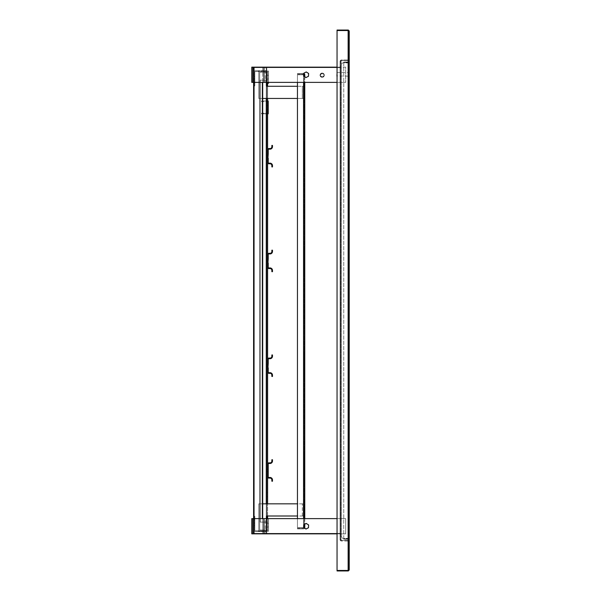 <?xml version="1.0" encoding="UTF-8"?>
<svg xmlns="http://www.w3.org/2000/svg" width="601" height="601" viewBox="0 0 601 601"><rect width="100%" height="100%" fill="white"/><g stroke="black" fill="none" stroke-linecap="round" stroke-linejoin="round"><path stroke-width="0.45" stroke-dasharray="3 2.25" d="M263.388 533.365L339.67 533.365L254.508 533.365L254.088 532.944L254.508 533.853L253.599 532.944L254.508 533.853L254.508 533.365L263.388 533.365L263.388 533.853L254.508 533.853L339.67 533.853L263.388 533.853L263.388 533.365M299.771 533.365L266.266 533.365L299.771 533.365L299.771 533.853L266.266 533.853L299.771 533.853L299.771 533.365M253.599 518.625L253.599 532.944L254.088 532.944L254.088 518.625L254.088 532.944L253.599 532.944L253.599 518.625L254.088 518.625L251.774 518.625L253.599 518.625L251.774 518.625L251.774 533.853L251.774 518.625L251.774 533.853L253.599 533.853L251.774 533.853L253.599 533.853L253.599 518.625L251.774 518.625L254.133 518.625L252.841 518.625L252.841 533.853L254.133 533.853L253.599 533.853L253.599 518.625L253.599 533.853L251.774 533.853L254.133 533.853L253.599 533.853L253.599 518.625L254.133 518.625L253.599 518.625L253.599 533.365L253.599 67.635L254.088 67.635L253.599 67.635L254.088 67.635L253.599 67.635L253.599 82.375L253.599 68.056L254.508 67.147L254.088 68.056L254.508 67.147L339.67 67.147L254.508 67.147M349.181 570.033L348.317 570.462L348.745 570.033L348.745 541.411L348.745 570.033L349.226 570.033L349.226 541.411L348.317 540.983L341.007 540.983L348.317 540.983L349.226 541.411L348.317 540.494L341.007 540.494L348.317 540.494L349.226 541.411L349.226 570.033L348.317 570.95L337.048 570.95L337.048 570.462L348.182 570.462M348.264 570.462L337.048 570.462L348.137 570.462L349.226 569.853L349.226 31.147L348.137 30.538L337.048 30.538L348.317 30.538L348.745 30.967L348.227 30.538M340.091 540.066L341.007 540.983L340.091 540.066L340.091 534.281L340.091 540.066L341.007 540.494L340.579 540.066L340.579 534.281L340.579 540.066L340.091 540.066M340.579 534.281L340.091 534.281L340.579 534.281A0.917 0.917 0 0 0 339.67 533.365A0.917 0.917 0 0 1 340.579 534.281L340.579 539.886L341.188 540.494L348.137 540.494L341.188 540.494L348.137 540.494L341.188 540.494L340.091 539.886L341.188 540.494L340.579 539.886L340.579 60.934L341.007 60.506L348.317 60.506L341.007 60.506L340.579 60.934L340.579 66.719L340.091 66.719L340.091 60.934L341.007 60.017L348.317 60.017L341.007 60.017L340.091 60.934L340.091 66.719L340.579 66.719A0.917 0.917 0 0 1 339.67 67.635L263.388 67.635L339.67 67.635A0.917 0.917 0 0 0 340.579 66.719L340.579 534.281L340.091 534.281A0.428 0.428 0 0 0 339.67 533.853A0.428 0.428 0 0 1 340.091 534.281L340.091 539.886L340.579 539.886L340.091 539.886L340.091 61.114L340.091 539.886L340.091 534.281L340.579 534.281M266.266 533.365L266.266 533.853L266.266 533.365M263.388 67.635L254.508 67.635L263.388 67.635L263.388 67.147L263.388 67.635M299.771 67.635L266.266 67.635L299.771 67.635L299.771 67.147L266.266 67.147L299.771 67.147L299.771 67.635M253.705 67.635L254.088 82.375L254.088 68.056L253.599 68.056L253.599 82.375L254.088 82.375L251.774 82.375L253.599 82.375L251.774 82.375L251.774 67.147L251.774 82.375L265.244 82.375L251.774 82.375L251.774 67.147L254.133 67.147L251.774 67.147L253.599 67.147L253.599 82.375L253.599 67.147L253.599 82.375L253.599 67.147L254.133 67.147L252.841 67.147L252.841 82.375M349.181 30.967L348.745 30.967L348.745 59.589L349.226 59.589L348.317 60.506L349.226 59.589L348.317 60.017L348.745 59.589L348.745 30.967L349.226 30.967L349.226 59.589L349.226 30.967L348.317 30.05L337.048 30.05L337.048 570.462L348.137 570.462L348.745 569.853L348.745 31.147L348.137 30.538L337.048 30.538L337.048 570.462L337.048 30.538L348.137 30.538L337.048 30.538M340.579 60.934L340.091 60.934L340.579 60.934M340.091 66.719A0.428 0.428 0 0 1 339.67 67.147A0.428 0.428 0 0 0 340.091 66.719L340.091 534.281L340.091 61.114L340.091 66.719L340.579 66.719L340.091 66.719M266.266 67.635L266.266 67.147L266.266 67.635M266.874 77.138L266.874 75.155L266.874 77.138M266.145 77.138L266.145 75.305L266.145 77.138M266.145 85.966L266.874 85.966L266.145 85.966L266.874 85.966L266.874 72.082A1.337 1.337 0 0 0 265.537 70.738L261.397 70.738L261.397 71.474L255.425 71.474L261.397 71.474L261.397 70.738L255.425 70.738L265.537 70.738A1.337 1.337 0 0 1 266.874 72.082L266.874 85.966L266.145 85.966L266.874 85.966L266.874 79.873L266.874 85.966L266.874 79.873L266.874 85.966L266.145 85.966L266.145 72.082A0.609 0.609 0 0 0 265.537 71.474L261.397 71.474L265.537 71.474A0.609 0.609 0 0 1 266.145 72.082L266.145 85.966M266.874 78.656L266.874 85.357L266.874 78.656L266.145 78.656L266.145 79.873L266.145 73.179L266.145 85.357L266.145 73.179L266.145 78.656L266.874 78.656M266.874 79.873L266.874 85.357L266.874 79.873L266.145 79.873L266.145 85.357L266.145 79.873L266.874 79.873M254.088 82.923L254.088 72.082A1.337 1.337 0 0 1 255.425 70.738A1.337 1.337 0 0 0 254.088 72.082L254.088 85.966L254.088 82.923L254.816 82.923L254.816 72.082A0.609 0.609 0 0 1 255.425 71.474A0.609 0.609 0 0 0 254.816 72.082L254.816 82.923L254.088 82.923M254.088 78.656L254.088 81.856L254.088 78.656L254.816 78.656L254.816 76.68L254.816 81.856L254.816 76.68L254.816 78.656L254.088 78.656M258.347 70.738L258.347 71.474L258.347 70.738M254.816 82.923L254.816 85.966L254.816 82.923M254.816 79.873L254.816 81.856L254.816 79.873L254.088 79.873L254.816 79.873M254.816 85.966L254.088 85.966L254.816 85.966M266.874 525.146L266.874 523.163L266.874 525.146M266.145 525.146L266.145 523.313L266.145 525.146M266.145 516.312L266.874 516.312L266.145 516.312L266.874 516.312L266.874 530.202A1.337 1.337 0 0 1 265.537 531.539L261.397 531.539L261.397 530.811L255.425 530.811L261.397 530.811L261.397 531.539L255.425 531.539L265.537 531.539A1.337 1.337 0 0 0 266.874 530.202L266.874 516.312L266.145 516.312L266.874 516.312L266.874 522.404L266.874 516.312L266.874 522.404L266.874 516.312L266.145 516.312L266.145 530.202A0.609 0.609 0 0 1 265.537 530.811L261.397 530.811L265.537 530.811A0.609 0.609 0 0 0 266.145 530.202L266.145 516.312M266.874 523.621L266.874 516.92L266.874 523.621L266.145 523.621L266.145 522.404L266.145 529.105L266.145 516.92L266.145 529.105L266.145 523.621L266.874 523.621M266.874 522.404L266.874 516.92L266.874 522.404L266.145 522.404L266.145 516.92L266.145 522.404L266.874 522.404M254.088 519.354L254.088 530.202A1.337 1.337 0 0 0 255.425 531.539A1.337 1.337 0 0 1 254.088 530.202L254.088 516.312L254.088 519.354L254.816 519.354L254.816 530.202A0.609 0.609 0 0 0 255.425 530.811A0.609 0.609 0 0 1 254.816 530.202L254.816 519.354L254.088 519.354M254.088 523.621L254.088 520.421L254.088 523.621L254.816 523.621L254.816 525.605L254.816 520.421L254.816 525.605L254.816 523.621L254.088 523.621M258.347 531.539L258.347 530.811L258.347 531.539M254.816 519.354L254.816 516.312L254.816 519.354M254.816 522.404L254.816 520.421L254.816 522.404L254.088 522.404L254.816 522.404M254.816 516.312L254.088 516.312L254.816 516.312M265.244 533.853L254.133 533.853L254.133 518.625L254.133 533.853L265.244 533.853L265.244 518.625L254.133 518.625L265.244 518.625L263.952 518.625L265.244 518.625L265.244 533.853L266.536 533.853L265.244 533.853M337.048 518.625L345.695 518.625L345.695 533.853L345.695 518.625L345.695 533.853L345.695 518.625L252.841 518.625M337.048 533.853L252.841 533.853M303.745 524.718L303.618 527.535L305.984 529.053L308.486 527.761L308.613 524.951L306.247 523.433L303.745 524.718M345.695 533.853L266.536 533.853L266.536 518.625L266.536 533.853L345.695 533.853M266.536 518.625L345.695 518.625L266.536 518.625L266.536 533.853M304.895 528.354L303.745 527.761L303.618 524.951L304.767 524.215M304.895 524.125L306.119 523.501M307.336 524.125L308.493 524.868M308.553 526.243L308.493 527.61M307.336 528.354L306.119 528.985M303.618 524.951L305.984 523.433L308.486 524.718L308.613 527.535L306.247 529.053L303.745 527.761L303.618 524.951M337.048 67.147L266.536 67.147L345.695 67.147L345.695 82.375L345.695 67.147L345.695 82.375L345.695 67.147L252.841 67.147M337.048 82.375L266.536 82.375L345.695 82.375L266.536 82.375L266.536 67.147L254.133 67.147L254.133 82.375L253.599 82.375M266.536 82.375L254.133 82.375L254.133 67.147L265.244 67.147L265.244 82.375L265.244 67.147L266.536 67.147L266.536 82.375L266.536 67.147M304.895 76.875L303.745 76.282L303.543 74.787L304.767 74.787A1.217 1.217 0 0 0 303.543 73.57A1.217 1.217 0 0 1 303.73 73.585M303.678 74.757L303.745 73.39M304.895 72.646L306.119 72.015M307.336 72.646L308.493 73.39M308.553 74.757L308.493 76.132M307.336 76.875L306.119 77.499M303.618 73.465L305.984 71.947L308.486 73.239L308.613 76.049L306.247 77.567L303.745 76.282L303.618 73.465M303.745 73.239L303.618 76.049L305.984 77.567L308.486 76.282L308.613 73.465L306.247 71.947L303.745 73.239M268.219 263.073L267.61 263.073L267.61 258.806L267.61 267.332A1.217 1.217 0 0 0 268.827 268.549L270.044 268.549A1.826 1.826 0 0 1 271.87 270.382L271.87 271.69L272.478 271.69L272.478 270.382A2.434 2.434 0 0 0 270.044 267.941L268.827 267.941A0.609 0.609 0 0 1 268.219 267.332L268.219 263.073L267.61 263.073L268.219 263.073L267.61 254.539A1.217 1.217 0 0 1 268.827 253.321L270.044 253.321A1.826 1.826 0 0 0 271.87 251.496L271.87 250.189L272.478 250.189L272.478 251.496A2.434 2.434 0 0 1 270.044 253.93L268.827 253.93A0.609 0.609 0 0 0 268.219 254.539L268.219 258.806L267.61 258.806L268.219 258.806M268.219 158.303L267.61 158.303L267.61 154.036L267.61 162.563A1.217 1.217 0 0 0 268.827 163.78L270.044 163.78A1.826 1.826 0 0 1 271.87 165.613L271.87 166.92L272.478 166.92L272.478 165.613A2.434 2.434 0 0 0 270.044 163.171L268.827 163.171A0.609 0.609 0 0 1 268.219 162.563L268.219 158.303L267.61 158.303L268.219 158.303L267.61 149.769A1.217 1.217 0 0 1 268.827 148.552L270.044 148.552A1.826 1.826 0 0 0 271.87 146.727L271.87 145.419L272.478 145.419L272.478 146.727A2.434 2.434 0 0 1 270.044 149.161L268.827 149.161A0.609 0.609 0 0 0 268.219 149.769L268.219 154.036L267.61 154.036L268.219 154.036M268.219 367.842L267.61 367.842L267.61 363.575L267.61 372.102A1.217 1.217 0 0 0 268.827 373.319L270.044 373.319A1.826 1.826 0 0 1 271.87 375.144L271.87 376.459L272.478 376.459L272.478 375.144A2.434 2.434 0 0 0 270.044 372.71L268.827 372.71A0.609 0.609 0 0 1 268.219 372.102L268.219 367.842L267.61 367.842L268.219 367.842L267.61 359.308A1.217 1.217 0 0 1 268.827 358.091L270.044 358.091A1.826 1.826 0 0 0 271.87 356.265L271.87 354.958L272.478 354.958L272.478 356.265A2.434 2.434 0 0 1 270.044 358.699L268.827 358.699A0.609 0.609 0 0 0 268.219 359.308L268.219 363.575L267.61 363.575L268.219 363.575M268.219 472.604L267.61 472.604L268.219 472.604L268.219 476.871A0.609 0.609 0 0 0 268.827 477.479L270.044 477.479A2.434 2.434 0 0 1 272.478 479.914L272.478 481.228L271.87 481.228L271.87 479.914A1.826 1.826 0 0 0 270.044 478.088L268.827 478.088A1.217 1.217 0 0 1 267.61 476.871L267.61 472.604L268.219 472.604L267.61 464.077A1.217 1.217 0 0 1 268.827 462.86L270.044 462.86A1.826 1.826 0 0 0 271.87 461.035L271.87 459.727L272.478 459.727L272.478 461.035A2.434 2.434 0 0 1 270.044 463.469L268.827 463.469A0.609 0.609 0 0 0 268.219 464.077L268.219 468.344L267.61 468.344L267.61 472.604L267.61 468.344L268.219 468.344M254.088 533.365L253.599 533.365L254.261 533.365L254.261 67.635L254.088 533.365L253.599 533.365L253.599 67.635L253.599 533.365L254.088 533.365L254.088 67.635L254.088 533.365M262.697 518.625L262.697 533.365L253.922 533.365L262.697 533.365L262.697 67.635L253.922 67.635L262.697 67.635L262.697 82.375M262.352 82.375L262.352 518.625M348.159 30.538L348.745 31.147L348.745 541.591L348.745 31.147L349.226 31.147L349.226 59.409L348.137 60.506L349.226 59.409L349.226 541.591L349.226 59.409L348.137 60.506L341.188 60.506L348.137 60.506L341.188 60.506L348.137 60.506L349.226 59.409L349.226 31.147L348.745 31.147L348.745 569.853L349.226 569.853L348.137 570.462L337.048 570.462M348.745 541.591L348.745 569.853L348.745 541.591L348.137 540.494L349.226 541.591L349.226 569.853L349.226 541.591L348.137 540.494L349.226 541.591L348.745 541.591M348.317 570.95L348.475 570.432M348.377 30.553L348.317 30.05M341.188 60.506L340.091 61.114L341.188 60.506L340.579 61.114L340.579 66.719L340.579 61.114L340.091 61.114L341.188 60.506L341.188 540.494L341.188 60.506M267.61 101.036L267.61 104.995L267.61 101.036L261.518 101.036L267.61 101.036L267.61 101.644L267.61 101.036L268.219 101.036L268.219 113.829L267.61 113.829L267.61 113.221L267.61 113.829L261.518 113.829L267.61 113.829L267.61 109.87L267.61 113.829M268.219 109.262L268.219 105.603L268.219 109.262L268.219 105.603L268.219 109.262L268.219 105.603L268.219 109.262L268.219 105.603L268.219 109.262L268.219 105.603L268.219 109.262L268.219 105.603L268.219 109.262L268.219 105.603L268.219 109.262L268.219 105.603L268.219 109.262L268.219 105.603L268.219 109.262L267.61 109.262L267.61 105.603L267.61 109.262L267.61 105.603L267.61 109.262L267.61 105.603L267.61 109.262L267.61 105.603L267.61 109.262L267.61 105.603L267.61 109.262L267.61 105.603L267.61 109.262L267.61 105.603L267.61 109.262L267.61 105.603L267.61 109.262L267.61 105.603L267.61 109.262L268.219 109.262L267.61 109.262M267.61 104.995L267.61 109.87L267.61 104.995L268.219 104.995M268.219 109.87L267.61 109.87M268.219 105.603L267.61 105.603M261.518 101.036L261.518 101.644L267.61 101.644L261.518 101.644L261.518 101.036M261.518 113.221L261.518 113.829L261.518 113.221L267.61 113.221L261.518 113.221M349.226 538.361L349.226 62.88A0.917 0.917 0 0 0 348.317 61.971L349.226 62.88L343.749 62.887L343.749 538.361L349.226 538.361L349.226 62.88L348.745 62.88A0.428 0.428 0 0 0 348.317 62.459L348.745 62.88L343.749 62.887L343.749 538.361L348.745 538.361L348.745 62.88L348.745 538.361L348.317 538.789A0.428 0.428 0 0 0 348.745 538.361L349.226 538.361L348.317 539.277A0.917 0.917 0 0 0 349.226 538.361M349.226 133.722L349.226 177.58L349.226 133.722L349.226 177.58L349.226 133.722L348.745 133.722L348.745 177.58L348.745 133.722L348.745 177.58L348.745 133.722L349.226 133.722M349.226 238.492L349.226 282.35L349.226 238.492L349.226 282.35L349.226 238.492L348.745 238.492L348.745 282.35L348.745 238.492L348.745 282.35L348.745 238.492L349.226 238.492M349.226 343.261L349.226 387.119L349.226 343.261L349.226 387.119L349.226 343.261L348.745 343.261L348.745 387.119L348.745 343.261L348.745 387.119L348.745 343.261L349.226 343.261M349.226 448.03L349.226 491.888L349.226 448.03L349.226 491.888L349.226 448.03L348.745 448.03L348.745 491.888L348.745 448.03L348.745 491.888L348.745 448.03L349.226 448.03M349.226 303.362L349.226 297.878L348.745 306.104L348.745 295.136L348.745 303.362L349.226 303.362M349.226 297.878L349.226 295.136L349.226 297.878L348.745 297.878L349.226 297.878M348.745 491.888L349.226 491.888L348.745 491.888M348.745 387.119L349.226 387.119L348.745 387.119M348.745 282.35L349.226 282.35L348.745 282.35M348.745 177.58L349.226 177.58L348.745 177.58M348.317 61.971L343.749 61.971L348.317 61.971L348.317 62.459L343.749 62.459L348.317 62.459M348.317 539.277L343.749 539.277L348.317 539.277L348.317 538.789L343.749 538.789L348.317 538.789M343.749 62.459L343.749 61.971L343.749 62.459M343.749 538.789L343.749 539.277L343.749 538.789M348.422 538.789L344.358 538.789A3.043 3.043 0 0 1 341.308 535.746L341.308 65.501A3.043 3.043 0 0 1 344.358 62.459L348.422 62.459L348.422 538.789L344.358 538.789A3.043 3.043 0 0 1 341.308 535.746L341.308 65.501A3.043 3.043 0 0 1 344.358 62.459L348.422 62.459M349.226 62.459L349.226 538.789M262.697 98.451L302.326 98.451L258.776 98.451L258.776 71.046L258.776 98.451L258.776 71.046L267.61 71.046L267.61 530.014L267.61 522.096L266.266 522.096L266.874 522.096L266.874 72.263L266.874 530.014L267.61 530.014L266.874 530.014L266.874 72.263L267.61 72.263L259.692 72.263L259.692 530.014L266.874 530.014L266.874 522.096L267.61 522.096L267.61 72.263L259.692 72.263L259.692 530.014L267.61 530.014L266.874 530.014L266.874 72.263L267.61 72.263L259.692 72.263L259.692 530.014L267.61 530.014L267.61 522.096L260.256 522.096L260.256 80.181L267.61 80.181L267.61 72.263L259.692 72.263L259.692 530.014L267.61 530.014L267.61 518.625M266.874 494.691L266.874 492.707L266.874 494.691M266.874 107.594L266.874 105.611L266.874 107.594M266.874 470.478L266.874 469.561L266.874 470.478M266.874 365.709L266.874 364.792L266.874 365.709M266.874 260.939L266.874 260.023L266.874 260.939M266.874 156.17L266.874 155.253L266.874 156.17M267.61 156.17L267.61 155.253L267.61 156.17M267.61 260.939L267.61 260.023L267.61 260.939M267.61 365.709L267.61 364.792L267.61 365.709M267.61 470.478L267.61 469.561L267.61 470.478M267.61 107.594L267.61 105.611L267.61 107.594M267.61 77.138L267.61 75.155L267.61 77.138M267.61 494.691L267.61 492.707L267.61 494.691M267.61 525.146L267.61 523.163L267.61 525.146M267.61 516.004L267.61 503.826M267.61 98.451L267.61 86.274M266.266 80.181L267.61 80.181L266.266 80.181L267.61 80.181L267.61 522.096L260.256 522.096L260.256 80.181L266.266 80.181L260.256 80.181L266.266 80.181L266.266 522.096L260.256 522.096L260.256 80.181L260.256 522.096L266.266 522.096L266.266 80.181M304.151 509.918L304.151 509.002L304.151 509.918M303.242 509.918L303.242 509.002L303.242 509.918M268.519 525.146L268.519 523.313L268.519 525.146M297.457 503.826L258.776 503.826L258.776 531.239L266.694 531.239L258.776 531.239L258.776 503.826L262.697 503.826M266.694 518.625L266.694 516.004L297.457 516.004M302.326 516.004L304.151 516.004L304.151 503.826L258.776 503.826L258.776 531.239L268.519 531.239L268.519 519.054L266.694 519.054L266.694 516.004L304.151 516.004L266.694 516.004L266.694 519.054L268.519 519.054L268.519 531.239L266.694 531.239L268.519 531.239L268.519 519.054L268.519 531.239L267.61 531.239L267.61 519.054L266.694 519.054L267.61 519.054L267.61 531.239L267.61 519.054L267.61 531.239L258.776 531.239L258.776 503.826L304.151 503.826L304.151 516.004L304.151 503.826L304.151 516.004L303.242 516.004L303.242 503.826L302.326 503.826L304.151 503.826L303.242 503.826L303.242 516.004L303.242 503.826L303.242 516.004L302.326 516.004L302.326 503.826L302.326 516.004M304.151 92.366L304.151 91.45L304.151 92.366M303.242 92.366L303.242 91.45L303.242 92.366M268.519 77.138L268.519 75.305L268.519 77.138M297.457 86.274L266.694 86.274L266.694 83.223L266.694 86.274L302.326 86.274L266.694 86.274L266.694 83.223L268.519 83.223L266.694 83.223L266.694 71.046L268.519 71.046L268.519 83.223L268.519 71.046L258.776 71.046L258.776 98.451L297.457 98.451M302.326 86.274L304.151 86.274L304.151 98.451L302.326 98.451L304.151 98.451L304.151 86.274L302.326 86.274L304.151 86.274L304.151 98.451L304.151 86.274L303.242 86.274L303.242 98.451L302.326 98.451L304.151 98.451L303.242 98.451L303.242 86.274L303.242 98.451L303.242 86.274L302.326 86.274L302.326 98.451L302.326 86.274M267.61 83.223L267.61 71.046L267.61 83.223L267.61 71.046L268.519 71.046L268.519 83.223L266.694 83.223L266.694 71.046L266.694 82.375M268.519 82.375L268.519 71.046L266.694 71.046L266.694 83.223M304.129 527.858A0.609 0.609 0 0 1 303.543 528.279A0.609 0.609 0 0 0 304.151 527.67L304.151 74.787L304.151 527.67L304.767 527.67L304.767 74.787L304.151 74.787A0.609 0.609 0 0 0 303.543 74.178A0.609 0.609 0 0 1 303.7 74.201M304.151 456.159L304.151 484.789L304.151 456.159L304.151 484.789L304.151 456.159L304.767 456.159L304.767 484.789L304.767 456.159L304.767 484.789L304.767 456.159L304.151 456.159M304.151 351.39L304.151 380.02L304.151 351.39L304.151 380.02L304.151 351.39L304.767 351.39L304.767 380.02L304.767 351.39L304.767 380.02L304.767 351.39L304.151 351.39M304.151 246.62L304.151 275.25L304.151 246.62L304.151 275.25L304.151 246.62L304.767 246.62L304.767 275.25L304.767 246.62L304.767 275.25L304.767 246.62L304.151 246.62M304.151 141.851L304.151 170.481L304.151 141.851L304.151 170.481L304.151 141.851L304.767 141.851L304.767 170.481L304.767 141.851L304.767 170.481L304.767 141.851L304.151 141.851M304.151 512.225L304.151 506.44L304.151 513.75L304.151 506.44L304.151 512.225L304.767 512.225L304.767 507.958L304.767 513.75L304.767 506.44L304.767 513.75L304.767 512.225L304.151 512.225M304.151 90.233L304.151 96.017L304.151 88.708L304.151 96.017L304.151 88.708L304.151 90.233L304.767 90.233L304.767 94.492L304.767 88.708L304.767 96.017L304.767 88.708L304.767 90.233L304.151 90.233M304.767 76.785L304.767 82.375M304.767 518.625L304.767 524.2M304.767 94.492L304.767 96.017L304.767 94.492L304.151 94.492L304.767 94.492M304.151 170.481L304.767 170.481L304.151 170.481M304.151 275.25L304.767 275.25L304.151 275.25M304.151 380.02L304.767 380.02L304.151 380.02M304.151 484.789L304.767 484.789L304.151 484.789M304.647 528.189A1.217 1.217 0 0 1 303.543 528.888A1.217 1.217 0 0 0 304.767 527.67L297.457 527.67L297.457 74.787L304.767 74.787M297.457 528.279L303.543 528.279L297.457 528.279L297.457 528.888L303.543 528.888L297.457 528.888L297.457 528.279M304.767 527.67L297.457 527.67L297.457 74.787L303.543 74.787L297.457 74.787L297.457 82.375M297.457 74.178L303.543 74.178L297.457 74.178L297.457 73.57L303.543 73.57L297.457 73.57L297.457 74.178M297.457 518.625L297.457 527.67L303.828 527.67M304.151 74.787L297.457 74.787L297.457 527.67L304.151 527.67M320.16 74.494A2.134 2.134 0 0 1 323.789 73.803A2.134 2.134 0 0 1 322.572 77.289A2.134 2.134 0 0 1 320.16 74.494A2.134 2.134 0 0 1 323.789 73.803A2.134 2.134 0 0 1 322.572 77.289A2.134 2.134 0 0 1 320.16 74.494M320.446 74.599A1.826 1.826 0 0 0 322.512 76.996A1.826 1.826 0 0 0 323.556 74.006A1.826 1.826 0 0 0 320.446 74.599A1.826 1.826 0 0 0 322.512 76.996A1.826 1.826 0 0 0 323.556 74.006A1.826 1.826 0 0 0 320.446 74.599M320.731 74.697A1.525 1.525 0 0 1 323.323 74.201A1.525 1.525 0 0 1 322.459 76.695A1.525 1.525 0 0 1 320.731 74.697M348.745 72.203L348.745 76.47L348.745 72.203L348.137 72.203L348.137 76.47L348.137 72.203M348.137 72.511L348.137 76.162L348.137 72.511L336.868 72.511L336.868 76.162L336.56 72.811M341.007 540.494L341.007 540.983L341.007 540.494M348.317 540.494L348.317 540.983L348.317 540.494M341.007 60.506L341.007 60.017L341.007 60.506M348.317 60.506L348.317 60.017L348.317 60.506M263.952 518.625L263.952 533.853M263.952 67.147L263.952 82.375M254.261 533.365L254.261 67.635L254.261 533.365M253.922 82.375L253.922 518.625M348.137 540.494L348.137 60.506L348.137 540.494M348.137 30.538L348.137 570.462M348.317 538.361L348.317 62.887L348.317 538.361M266.266 503.826L266.266 98.451M266.266 530.014L266.266 72.263L266.266 530.014M266.694 519.054L266.694 531.239L266.694 519.054M304.151 507.958L304.767 507.958L304.151 507.958M303.543 518.625L303.543 82.375M303.543 527.67L303.543 74.787L303.543 527.67M266.874 75.305L266.145 75.305L266.874 75.305M266.874 78.964L266.145 78.964L266.874 78.964M254.088 76.68L254.816 76.68L254.088 76.68M254.088 81.856L254.816 81.856L254.088 81.856M266.874 73.179L266.145 73.179L266.874 73.179M266.874 85.357L266.145 85.357L266.874 85.357M266.874 523.313L266.145 523.313L266.874 523.313M266.874 526.972L266.145 526.972L266.874 526.972M254.088 525.605L254.816 525.605L254.088 525.605M254.088 520.421L254.816 520.421L254.088 520.421M266.874 529.105L266.145 529.105L266.874 529.105M266.874 516.92L266.145 516.92L266.874 516.92M348.745 306.104L349.226 306.104M348.745 295.136L349.226 295.136M266.874 157.079L267.61 157.079L266.874 157.079M266.874 155.253L267.61 155.253L266.874 155.253M266.874 261.848L267.61 261.848L266.874 261.848M266.874 260.023L267.61 260.023L266.874 260.023M266.874 366.618L267.61 366.618L266.874 366.618M266.874 364.792L267.61 364.792L266.874 364.792M266.874 471.387L267.61 471.387L266.874 471.387M266.874 469.561L267.61 469.561L266.874 469.561M266.874 109.57L267.61 109.57L266.874 109.57M266.874 105.611L267.61 105.611L266.874 105.611M266.874 79.114L267.61 79.114L266.874 79.114M266.874 75.155L267.61 75.155L266.874 75.155M266.874 496.666L267.61 496.666L266.874 496.666M266.874 492.707L267.61 492.707L266.874 492.707M266.874 527.122L267.61 527.122L266.874 527.122M266.874 523.163L267.61 523.163L266.874 523.163M303.242 510.827L304.151 510.827L303.242 510.827M303.242 509.002L304.151 509.002L303.242 509.002M267.61 526.972L268.519 526.972L267.61 526.972M267.61 523.313L268.519 523.313L267.61 523.313M303.242 93.275L304.151 93.275L303.242 93.275M303.242 91.45L304.151 91.45L303.242 91.45M267.61 78.964L268.519 78.964L267.61 78.964M267.61 75.305L268.519 75.305L267.61 75.305M304.151 88.708L304.767 88.708L304.151 88.708M304.151 96.017L304.767 96.017L304.151 96.017M304.151 513.75L304.767 513.75L304.151 513.75M304.151 506.44L304.767 506.44L304.151 506.44M348.745 76.47L348.137 76.47M348.137 76.162L336.56 75.861"/><path stroke-width="0.9" d="M348.745 30.967L348.137 30.538L349.226 31.147L349.226 569.853L348.144 570.462L337.048 570.462L337.048 570.95L348.317 570.95L349.181 570.033M337.048 570.462L337.048 30.538L348.137 30.538L348.137 570.462L348.745 570.033M254.508 67.147L253.599 68.056M349.181 30.967L348.317 30.05L337.048 30.05L337.048 30.538M337.048 533.853L251.774 533.853L251.774 518.625L337.048 518.625M303.618 527.535L305.984 529.053L308.486 527.761L308.613 524.951L306.247 523.433L303.745 524.718L303.618 527.535M306.119 523.501L307.336 524.125M308.493 524.868L308.553 526.243M308.493 527.61L307.336 528.354M306.119 528.985L304.895 528.354M303.73 73.585A1.217 1.217 0 0 1 304.767 74.787L303.678 74.757M303.745 73.39L304.895 72.646M306.119 72.015L307.336 72.646M308.493 73.39L308.553 74.757M308.493 76.132L307.336 76.875M306.119 77.499L304.895 76.875M337.048 82.375L251.774 82.375L251.774 67.147L337.048 67.147M303.618 76.049L305.984 77.567L308.486 76.282L308.613 73.465L306.247 71.947L303.745 73.239L303.618 76.049M268.219 258.806L268.219 254.539A0.609 0.609 0 0 1 268.827 253.93L270.044 253.93A2.434 2.434 0 0 0 272.478 251.496L272.478 250.189L271.87 250.189L271.87 251.496A1.826 1.826 0 0 1 270.044 253.321L268.827 253.321A1.217 1.217 0 0 0 267.61 254.539L267.61 258.806L268.219 258.806L267.61 267.332A1.217 1.217 0 0 0 268.827 268.549L270.044 268.549A1.826 1.826 0 0 1 271.87 270.382L271.87 271.69L272.478 271.69L272.478 270.382A2.434 2.434 0 0 0 270.044 267.941L268.827 267.941A0.609 0.609 0 0 1 268.219 267.332L268.219 263.073M268.219 154.036L268.219 149.769A0.609 0.609 0 0 1 268.827 149.161L270.044 149.161A2.434 2.434 0 0 0 272.478 146.727L272.478 145.419L271.87 145.419L271.87 146.727A1.826 1.826 0 0 1 270.044 148.552L268.827 148.552A1.217 1.217 0 0 0 267.61 149.769L267.61 154.036L268.219 154.036L267.61 162.563A1.217 1.217 0 0 0 268.827 163.78L270.044 163.78A1.826 1.826 0 0 1 271.87 165.613L271.87 166.92L272.478 166.92L272.478 165.613A2.434 2.434 0 0 0 270.044 163.171L268.827 163.171A0.609 0.609 0 0 1 268.219 162.563L268.219 158.303M268.219 363.575L268.219 359.308A0.609 0.609 0 0 1 268.827 358.699L270.044 358.699A2.434 2.434 0 0 0 272.478 356.265L272.478 354.958L271.87 354.958L271.87 356.265A1.826 1.826 0 0 1 270.044 358.091L268.827 358.091A1.217 1.217 0 0 0 267.61 359.308L267.61 363.575L268.219 363.575L267.61 372.102A1.217 1.217 0 0 0 268.827 373.319L270.044 373.319A1.826 1.826 0 0 1 271.87 375.144L271.87 376.459L272.478 376.459L272.478 375.144A2.434 2.434 0 0 0 270.044 372.71L268.827 372.71A0.609 0.609 0 0 1 268.219 372.102L268.219 367.842M272.478 479.914L272.478 481.228L271.87 481.228L271.87 479.914A1.826 1.826 0 0 0 270.044 478.088L268.827 478.088A1.217 1.217 0 0 1 267.61 476.871L267.61 472.604L268.219 472.604L268.219 476.871A0.609 0.609 0 0 0 268.827 477.479L270.044 477.479A2.434 2.434 0 0 1 272.478 479.914M271.87 459.727L272.478 459.727L272.478 461.035A2.434 2.434 0 0 1 270.044 463.469L268.827 463.469A0.609 0.609 0 0 0 268.219 464.077L268.219 468.344L267.61 468.344L267.61 464.077A1.217 1.217 0 0 1 268.827 462.86L270.044 462.86A1.826 1.826 0 0 0 271.87 461.035L271.87 459.727M268.219 468.344L268.219 472.604M253.599 518.625L253.599 82.375M262.697 518.625L262.697 82.375M262.352 518.625L262.352 82.375M348.302 570.454L348.317 570.95M348.332 30.546L348.317 30.05M267.61 503.826L267.61 113.829L268.219 113.829L268.219 101.036L267.61 101.036L267.61 98.451M267.61 113.829L267.61 101.036M268.219 104.995L267.61 104.995M268.219 109.87L267.61 109.87M267.61 518.625L267.61 516.004M267.61 86.274L267.61 83.223M262.697 503.826L297.457 503.826M297.457 516.004L266.694 516.004L266.694 518.625M266.694 82.375L266.694 86.274L297.457 86.274M297.457 98.451L262.697 98.451M266.694 83.223L268.519 83.223L268.519 82.375M304.767 74.787L304.767 76.785M304.767 82.375L304.767 518.625M304.767 524.2L304.767 527.67A1.217 1.217 0 0 1 304.647 528.189M303.7 74.201A0.609 0.609 0 0 1 304.151 74.787M303.828 527.67L304.767 527.67M297.457 82.375L297.457 518.625M266.536 533.853L266.536 518.625M263.952 533.853L263.952 518.625M252.841 533.853L252.841 518.625M266.536 82.375L266.536 67.147M263.952 82.375L263.952 67.147M252.841 82.375L252.841 67.147M253.922 518.625L253.922 82.375M266.266 503.826L266.266 98.451M303.543 82.375L303.543 518.625"/></g></svg>
